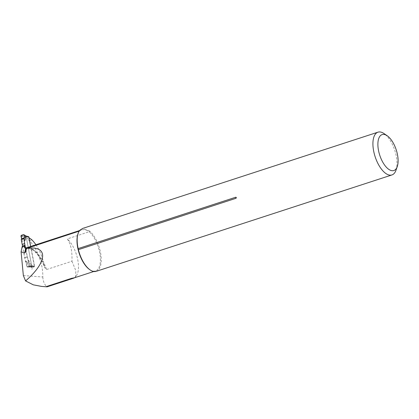 <?xml version="1.0" encoding="UTF-8"?>
<svg xmlns="http://www.w3.org/2000/svg" width="419" height="419" viewBox="0 0 419 419"><rect width="100%" height="100%" fill="white"/><g stroke="black" fill="none" stroke-linecap="round" stroke-linejoin="round"><path stroke-width="0.31" stroke-dasharray="2.1 1.57" d="M25.36 247.273L25.7 248.231C27.481 248.027 29.403 248.556 31.462 249.813L31.31 249.865A28.34 12.999 -108.1 0 1 31.383 249.907L33.342 249.624L31.923 249.326L31.032 248.064L31.383 249.907M24.847 246.492A2.31 1.058 -108.1 0 1 25.365 247.954L25.428 248.299A28.34 12.999 -108.1 0 1 25.549 248.284M22.071 246.864L23.04 246.293M24.564 246.053L23.092 246.372M23.349 275.534L42.796 277.011A28.34 12.999 71.9 0 0 29.377 240.621A34.007 15.597 -108.1 0 0 26.601 238.636L26.868 238.621M29.016 237.84L28.738 238.013L29.031 237.919M29.021 237.866L28.738 238.013M73.545 278.096A21.903 10.046 71.9 0 0 76.085 276.221A21.903 10.046 71.9 0 0 77.363 257.905A21.903 10.046 71.9 0 0 67.25 238.909C70.738 243.633 72.314 251.081 71.968 261.252L46.635 269.511L45.655 269.145L44.451 266.107A30.231 13.864 71.9 0 0 31.032 248.064M89.587 269.558A21.903 10.046 71.9 0 0 95.495 270.941A21.903 10.046 71.9 0 0 99.942 253.919A21.903 10.046 71.9 0 0 89.2 231.754L67.25 238.909M79.191 231.12L79.495 231.021A21.903 10.046 71.9 0 0 77.96 233.886M26.711 247.828L25.973 248.017A28.34 12.999 -108.1 0 1 26.711 247.828L25.428 248.299M96.176 271.339A22.495 10.318 71.9 0 0 100.738 253.841A22.495 10.318 71.9 0 0 89.692 231.079L89.2 231.754A28.34 12.999 71.9 0 0 81.496 229.921A28.34 12.999 71.9 0 0 79.495 231.021L79.757 230.33M42.796 277.011C43.346 286.088 48.934 287.534 46.158 286.622M71.968 261.252L75.891 270.873L75.457 277.011L74.671 277.729M29.377 240.621L31.87 239.809M35.924 244.775A28.34 12.999 -108.1 0 1 44.451 266.107M22.49 246.105L24.695 257.753L27.125 266.992L29.906 267.013L32.001 267.516L26.554 238.725M31.31 249.865L30.671 246.487M28.717 237.887L26.847 238.495M395.986 170.224A22.495 10.318 71.9 0 0 384.045 133.588M89.692 231.079L82.658 228.449M31.462 249.813L34.646 266.652L32.551 266.149L29.77 266.133L27.34 256.889L25.7 248.231M28.502 261.896L25.858 262.76M29.77 266.133L27.125 266.992L29.524 266.212L29.833 265.604L29.183 262.938L26.523 263.808M32.551 266.149L29.906 267.013M34.646 266.652L32.001 267.516M32.562 268.699L31.582 269.019A2.954 1.357 71.9 0 0 31.786 269.04M28.565 236.646A0.471 0.403 -76.6 0 0 28.366 236.656L26.711 237.196A0.471 0.403 -76.6 0 0 26.397 237.777L31.933 267.055A0.471 0.403 -76.6 0 0 32.42 267.38L34.075 266.835A0.471 0.403 -76.6 0 0 34.389 266.259L30.65 246.492M24.962 245.298L27.848 259.88L28.838 260.655M34.389 266.259L31.367 265.536L28.953 260.796M25.978 236.159L23.375 237.054L22.61 241.03M31.933 267.055L28.911 266.332L26.502 261.597M22.511 246.1L25.397 260.681L26.387 261.456M21.767 241.48L22.542 241.124M31.367 265.536L31.844 266.379L30.461 266.83L27.219 266.961L26.732 266.615L26.36 263.86L25.423 261.487L26.392 261.576L25.412 260.807L25.412 261.388M28.911 266.332L29.78 266.783M23.564 234.677L26.135 236.196M21.259 235.431L24.752 236.651M20.95 236.033L23.564 236.95M21.736 241.365L22.506 241.014L21.531 240.873M26.36 263.86L29.183 262.938L28.141 260.498L28.874 260.77L27.89 259.995L28.141 260.498M29.833 265.604L31.566 265.73M28.539 261.885L25.669 262.818M29.524 266.212L31.844 266.379M26.732 266.615L29.157 266.515M33.342 249.624A28.34 12.999 -108.1 0 1 46.635 269.511M25.365 247.954L25.847 247.723M27.34 256.889L24.695 257.753M27.319 256.795L24.674 257.654M28.366 236.656L26.182 236.133M26.711 237.196L24.522 236.672M26.397 237.777L23.375 237.054M34.075 266.835L31.886 266.316M32.42 267.38L30.231 266.856M21.51 240.789L22.684 240.956M24.695 257.648L27.146 256.847M28.173 260.587L29.063 260.911M24.716 257.748L27.167 256.947M25.423 261.487L26.607 261.713M95.495 270.941L93.762 271.507M79.589 230.544L81.496 229.921M31.944 249.336C36.919 252.647 41.251 258.832 44.943 267.893M76.085 276.221L75.467 277.022M29.786 266.803L32.226 267.385M30.278 266.851L27.12 266.982"/><path stroke-width="0.63" d="M79.589 230.544L25.973 248.017A28.34 12.999 -108.1 0 0 25.648 248.137L26.371 247.938L25.538 252.149L24.663 253.024L25.648 248.137C24.601 248.163 24.213 247.634 24.464 246.561L24.983 245.293L25.36 247.273M24.983 245.293L22.49 246.105L22.071 246.864L24.564 246.053M79.191 231.12L26.559 248.42C48.4 245.094 47.902 261.613 25.58 280.929L33.326 284.852L41.596 286.413L47.117 286.826L73.885 278.101M74.671 277.729L71.654 278.31A21.903 10.046 71.9 0 0 73.545 278.096L93.762 271.507M82.658 228.449L79.757 230.33A22.495 10.318 71.9 0 0 78.17 233.283L77.96 233.886A21.903 10.046 71.9 0 0 89.587 269.558L90.111 269.925A22.495 10.318 71.9 0 0 96.176 271.339L391.927 174.943A22.495 10.318 71.9 0 0 395.986 170.224L397.264 166.563A18.892 8.663 71.9 0 0 387.235 135.793A18.892 8.663 71.9 0 0 378.813 151.867A18.892 8.663 71.9 0 0 388.099 168.847A18.892 8.663 71.9 0 0 397.264 166.563M26.559 248.273L26.371 247.938M25.538 252.149L26.559 248.42M41.596 286.418L47.117 286.826M25.58 280.929L23.349 275.534L21.091 251.803L24.663 253.024M22.071 246.864L21.091 251.803M30.671 246.487L29.1 237.824A34.007 15.597 -108.1 0 1 31.87 239.809A28.34 12.999 -108.1 0 1 35.924 244.775M26.711 247.828L25.847 247.723L24.847 246.492A30.231 13.864 71.9 0 0 24.464 246.561M387.235 135.793L384.045 133.588A22.495 10.318 71.9 0 0 377.985 132.168A22.495 10.318 71.9 0 0 374.02 152.726A22.495 10.318 71.9 0 0 391.927 174.943M78.17 233.283A22.495 10.318 71.9 0 0 78.149 248.598L78.395 249.656A22.495 10.318 71.9 0 0 90.111 269.925M78.395 249.656L236.023 198.276L236.379 197.59L235.777 197.218L78.149 248.598M30.65 246.492L28.853 236.976A0.471 0.403 -76.6 0 0 28.565 236.646L26.125 236.065M28.853 236.976L25.831 236.253L25.067 240.228M22.511 246.1L22.197 244.45L24.653 243.649L24.218 240.679L24.993 240.328M24.653 243.649L24.962 245.298M25.831 236.253L26.182 236.133M22.197 244.45L24.637 243.549M25.978 236.159L24.051 235.022L24.422 237.783L21.605 238.699L21.18 235.462C22.27 234.865 23.223 234.719 24.051 235.022L23.564 234.677L24.051 235.022L24.422 237.783L24.134 238.584L21.264 239.521L22.181 244.35M24.134 238.584L24.26 239.982L24.988 240.207L24.213 240.558L24.26 239.982M24.422 237.783L21.605 238.699L21.264 239.521M23.564 234.677L21.259 235.431L20.95 236.033L21.605 238.699M71.654 278.31L46.158 286.622M236.023 198.276A1.419 0.649 71.9 0 0 235.955 197.752A1.419 0.649 71.9 0 0 235.777 197.218M24.26 239.893L25.135 240.16M377.985 132.168L82.653 228.428M26.161 236.07L23.857 234.708"/></g></svg>
